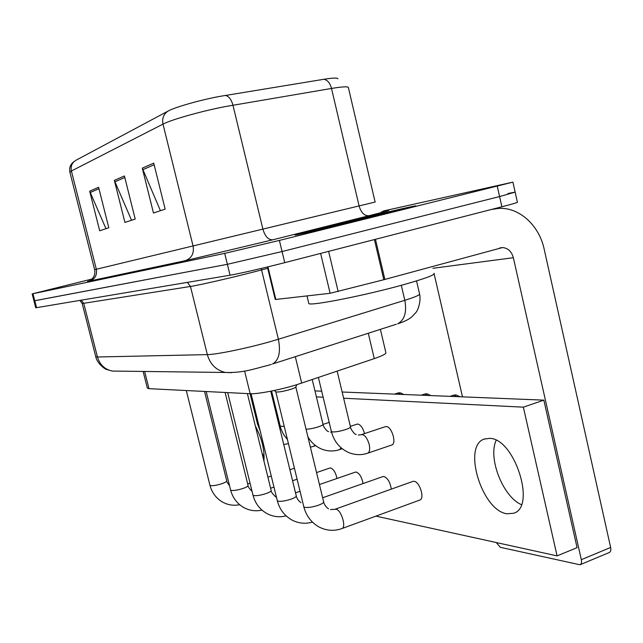 <?xml version="1.0" encoding="UTF-8"?>
<svg xmlns="http://www.w3.org/2000/svg" width="643" height="643" viewBox="0 0 643 643"><rect width="100%" height="100%" fill="white"/><g stroke="black" fill="none" stroke-linecap="round" stroke-linejoin="round"><path stroke-width="0.96" d="M380.399 329.353L385.816 352.404C386.628 353.618 382.778 355.692 374.274 358.625L296.503 384.787C279.874 389.923 257.353 394.239 250.167 393.725L148.967 388.669L147.319 388.05M386.21 213.693L415.812 205.84C412.862 206.009 362.25 217.889 326.917 226.657L295.049 235.057C295.7 235.418 348.94 222.968 386.21 213.693L415.812 205.84C412.862 206.009 362.25 217.889 326.917 226.657L295.049 235.057C295.7 235.418 348.94 222.968 386.21 213.693M375.118 202.055L348.45 87.874C348.868 86.331 343.225 86.516 331.507 88.445L225.524 106.537C201.781 111.062 171.199 119.702 163 124.115L71.405 170.998C70.505 166.32 71.952 162.775 75.753 160.364L168.193 111.022C175.017 107.204 199.877 100.099 219.263 96.482L323.839 79.29C332.769 77.867 337.471 77.699 337.945 78.776M91.957 279.038L32.15 293.899L33.95 300.852L227.381 264.305L282.068 251.542L499.587 196.549L515.147 192.136L507.962 193.479M105.982 228.691L89.682 191.18L99.689 230.773L108.796 227.759L98.588 187.274L89.682 191.18M160.437 210.703L142.296 168.144L153.46 213.01L165.155 209.152L153.741 163.129L142.296 168.144M131.534 220.252L114.358 180.378L124.919 222.438L135.199 219.046L124.421 175.965L114.358 180.378M32.15 293.899L224.704 253.374L279.392 240.426L512.905 182.146L383.22 211.025M32.978 293.747L34.786 300.739L33.95 300.852L35.743 307.804L230.049 275.22C238.215 273.902 264.884 267.777 284.745 262.649L501.894 206.773C513.267 203.831 518.427 202.28 517.382 202.119L515.172 192.281M36.587 307.716L34.786 300.739L227.381 264.305L282.068 251.542L499.587 196.549L515.147 192.136L512.921 182.226M275.799 391.772L276.008 391.941C278.523 392.278 283.266 391.458 290.25 389.481C293.674 388.412 295.539 387.576 295.828 386.982L323.606 501.709C323.871 502.673 322.111 503.855 318.317 505.261C312.321 507.19 307.74 507.866 304.573 507.295L303.817 506.788C306.148 515.766 311.212 522.494 319.016 526.979C326.54 530.796 334.191 531.327 341.972 528.562L419.871 500.037C424.927 498.646 419.702 481.695 414.1 481.302L412.838 481.422M308.688 302.998L308.817 303.544C310.022 306.309 365.738 295.338 404.125 284.519C425.819 278.371 435.785 274.617 434.041 273.251M330.944 226.682L373.358 216.498C391.29 212.013 395.606 210.767 386.306 212.761L319.756 229.069M267.946 266.837L275.831 299.445L330.116 293.288L320.624 253.414M374.403 239.574L491.356 209.489L499.177 208.364C519.552 207.4 539.22 225.556 544.155 249.09L610.641 547.458C611.139 550.119 610.665 551.815 609.21 552.538L579.97 564.787C581.385 564.08 581.835 562.376 581.32 559.691L513.355 257.706C511.579 251.437 507.962 248.053 502.505 247.555L383.815 279.721L330.116 293.288M496.211 542.523L500.391 547.322L579.97 564.787M496.163 440.342C487.748 457.832 502.834 496.677 521.377 504.642C502.834 496.677 487.748 457.832 496.163 440.342M462.494 396.86L434.162 274.022M275.831 299.445L275.236 299.413M262.095 453.476L264.16 456.683L262.095 453.476M364.509 433.599C362.957 428.037 360.739 424.862 357.87 424.058L356.969 424.179M336.996 478.48C335.718 472.669 333.604 469.165 330.663 467.975L329.787 468.056M363.062 483.552C361.856 477.283 359.59 473.457 356.246 472.066L355.266 472.155M391.282 489.13C390.229 482.354 387.793 478.143 383.967 476.495L382.858 476.6M391.635 445.052L391.82 444.988C396.827 443.598 391.756 426.51 386.347 426.542L385.334 426.679M263.919 460.918C264.723 449.843 261.87 438.237 255.375 426.116M506.981 513.781L513.685 513.243C536.527 506.941 514.392 438.229 489.669 438.357L484.251 439.073C462.221 445.872 481.888 510.711 506.981 513.781M375.938 516.128L557.079 555.882L523.362 407.164L343.627 398.226M323.14 397.213L316.396 396.876M272.471 394.689L271.579 394.649M557.079 555.882L577.06 547.659L543.841 400.131L342.148 392.013M321.693 391.185L314.957 390.92M523.362 407.164L543.841 400.131M295.306 356.672L301.696 383.124M244.597 371.019L250.167 393.725M368.278 333.243L374.274 358.625M144.635 371.461L148.967 388.669M381.243 211.997C394.392 209.104 390.325 210.341 369.058 215.702L272.801 239.799L185.039 260.745L89.562 281.039C94.995 279.094 97.254 275.164 96.337 269.256L375.223 202.031M89.562 281.039C86.242 281.738 86.966 281.465 91.724 280.203M90.751 280.195L91.836 279.158C94.352 276.715 95.285 273.548 94.634 269.658L96.337 269.256L71.405 170.998L69.934 172.348M225.331 95.405C228.795 96.145 231.335 99.4 232.951 105.179L262.955 229.35C265.117 236.536 268.404 240.016 272.801 239.799M369.058 215.702C364.46 216.016 361.141 212.777 359.099 205.985L331.507 88.445C329.996 82.979 327.44 79.925 323.839 79.29M185.039 260.745C191.542 258.382 194.234 253.535 193.117 246.213L163 124.115C161.907 118.296 163.635 113.932 168.193 111.022M224.704 253.374L230.049 275.22M279.392 240.426L284.745 262.649M497.28 186.301L501.894 206.773M114.848 181.816L124.798 177.492M142.81 169.68L154.143 164.761M90.149 192.53L98.95 188.712M187.354 282.398L190.457 286.465L207.327 354.614C210.197 364.404 216.249 370.352 225.468 372.474L112.284 371.059C104.721 369.387 99.769 364.694 97.447 356.994L207.327 354.614C216.426 354.598 247.619 348.168 271.065 341.401L278.379 339.239L261.572 269.923L254.17 271.86C230.451 278.001 199.274 285.138 190.457 286.465L82.191 303.544L95.767 356.728L97.447 356.994L83.767 303.408L81.243 300.217M271.322 364.372L268.171 365.337C253.76 368.873 243.665 372.98 225.468 372.474L231.576 372.675M396.345 324.233L272.528 363.986C278.933 360.305 280.878 352.059 278.379 339.239L404.809 300.297L401.312 285.299M419.646 294.261C421.165 301.599 417.781 310.625 415.933 312.482L411.576 317.087C408.474 319.603 403.828 321.846 397.639 323.815C404.568 320.085 406.955 312.241 404.809 300.297C415.667 296.897 420.57 294.711 419.517 293.738L416.543 280.903M267.713 268.292L261.572 269.923L261.315 268.428M95.735 356.608L95.767 356.728C97.222 364.211 106.36 369.942 106.577 369.444L112.284 371.059L117.99 371.132M412.951 481.382L334.923 509.296L336.377 509.312C341.513 510.582 346.408 527.413 341.972 528.562M303.761 506.563L275.823 391.82M331.346 431.349L332.214 431.895C335.381 432.104 339.825 431.349 345.54 429.612C349.045 428.423 350.684 427.491 350.459 426.815L337.157 371.148M358.32 435.014L362.507 434.612C365.417 435.713 367.643 439.008 369.195 444.49C370.151 449.184 369.661 452.085 367.724 453.186C361.535 455.268 355.314 455.115 349.061 452.712C339.914 448.629 334.03 441.572 331.386 431.533L318.398 377.481M277.262 500.527L277.961 501.154C280.87 501.677 285.219 501.018 290.99 499.185C294.711 497.835 296.463 496.701 296.246 495.801L270.743 391.209M252.956 494.989L253.559 495.528C256.244 496.002 260.375 495.367 265.945 493.615C269.594 492.313 271.33 491.236 271.153 490.392L247.386 393.588M230.58 489.886L231.102 490.352C233.594 490.786 237.524 490.167 242.909 488.495C246.486 487.233 248.206 486.212 248.061 485.417L225.106 392.471M209.915 485.16L210.374 485.569C212.688 485.971 216.442 485.369 221.642 483.769C225.154 482.547 226.85 481.567 226.738 480.819L204.538 391.45M459.978 396.755L456.152 394.931L454.014 395.123L456.586 396.618M306.06 429.186C309.211 429.178 313.221 428.423 318.092 426.936C321.54 425.787 323.172 424.886 322.987 424.251L312.225 379.571M341.128 447.825L339.536 449.65M449.899 396.353L454.014 395.123M430.826 395.582L427.153 393.829L425.079 394.006L427.474 395.445M314.998 445.173L313.76 446.33M280.147 426.188L284.254 426.454M421.101 395.188L425.079 394.006M403.796 394.497L400.276 392.801L398.25 392.977L400.493 394.36M257.497 423.898L258.566 424.3M394.408 394.119L398.25 392.977M432.892 268.284L513.355 257.706M375.464 239.309L384.868 279.44M581.32 559.691L610.641 547.458M383.815 279.721L374.411 239.582M328.613 251.365L338.17 291.584M143.132 371.445L147.368 388.219M74.138 161.506C70.449 164.142 69.034 167.702 69.894 172.195L94.634 269.658M79.909 300.442L82.191 303.544M323.67 501.95C323.453 501.572 324.578 506.403 328.533 508.83M276.008 391.941L274.231 390.494M334.923 509.296L330.478 509.577M295.828 386.982L296.833 384.683M350.507 427.008C350.25 428.672 354.727 434.789 356.222 434.475M361.43 434.62L385.543 426.614M367.724 453.186L391.82 444.988M296.294 496.002C296.134 495.777 297.138 500.214 301.028 502.641M312.418 522.108C305.329 524.133 298.44 523.41 291.761 519.938C284.343 515.638 279.528 509.232 277.31 500.72L251.075 393.749M322.657 497.762L382.979 476.551M271.193 490.561C270.767 491.445 272.302 493.583 275.799 496.967M286.111 515.871C279.424 517.567 272.97 516.771 266.757 513.484C259.7 509.352 255.11 503.236 252.996 495.142L227.686 392.6M295.523 492.835L300.04 491.268M319.458 484.549L355.394 472.115M248.094 485.553C247.676 486.196 249.01 488.166 252.08 491.445M261.942 510.092C255.617 511.506 249.548 510.663 243.737 507.536C237.01 503.557 232.637 497.714 230.612 490.014L206.162 391.531M270.623 488.238L273.966 487.097M292.573 480.755L297.098 479.212M316.557 472.573L329.915 468.016M226.77 480.94C226.457 481.285 227.389 482.901 229.567 485.795M239.662 504.723C233.658 505.912 227.935 505.02 222.47 502.046C216.056 498.204 211.877 492.61 209.948 485.272L186.293 390.534M247.7 483.954L250.039 483.166M267.906 477.154L271.25 476.021M289.889 469.752L294.422 468.225M323.027 424.412C322.754 425.996 327.142 431.903 328.597 431.614M342.229 448.742L339.713 449.586C333.693 451.587 327.649 451.402 321.588 449.047C315.753 446.572 311.196 442.513 307.909 436.854M350.347 426.349L357.17 424.115M331.555 432.176L330.647 432.144M453.291 395.236L455.244 394.89M315.673 445.695L310.408 447.174M271.579 391.04L280.782 428.415L283.483 434.411L287.461 439.627M323.027 424.396L329.192 422.403M424.436 394.111L426.269 393.789M288.45 443.694L283.716 444.417M250.095 393.725L257.521 424.002L260.166 430.826M397.679 393.066L399.407 392.769M308.817 303.544L306.984 295.909M499.715 247.965L502.505 247.555M275.252 299.453L267.392 266.974M484.251 439.073L484.983 438.815"/></g></svg>
